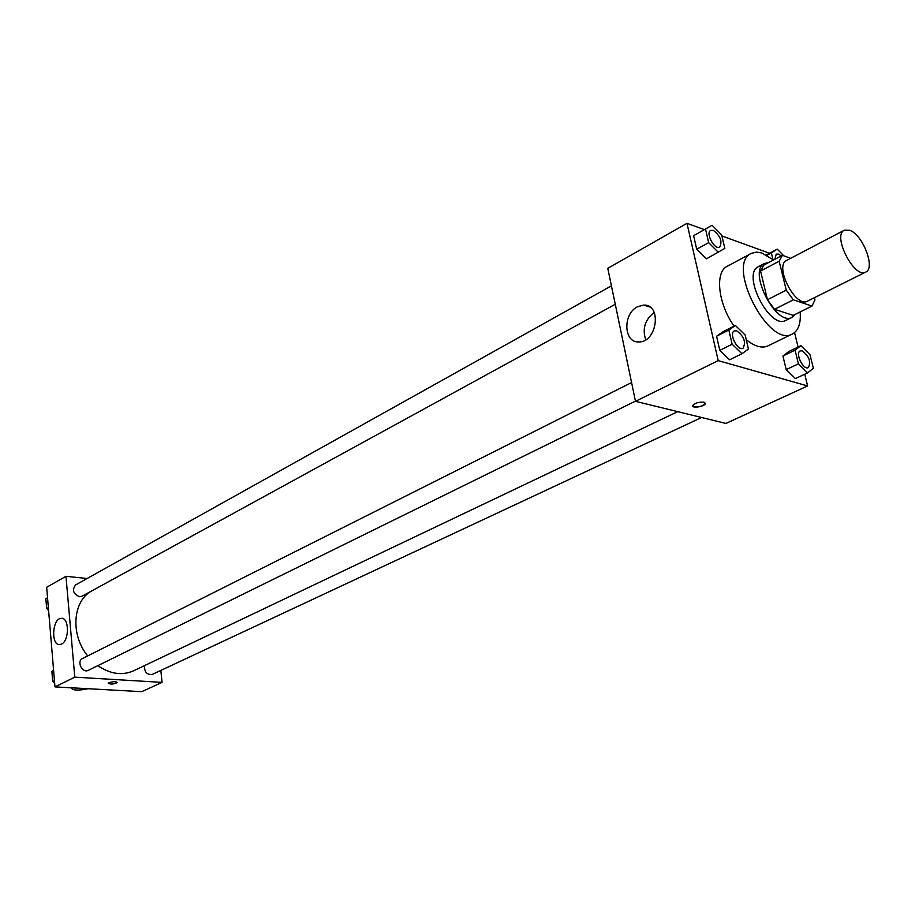 <?xml version="1.0" encoding="UTF-8"?>
<svg xmlns="http://www.w3.org/2000/svg" width="915" height="915" viewBox="0 0 915 915"><rect width="100%" height="100%" fill="white"/><g stroke="black" fill="none" stroke-linecap="round" stroke-linejoin="round"><path stroke-width="1.37" d="M849.738 230.294C862.776 234.583 875.758 268.267 865.75 272.075C854.393 279.144 831.964 235.281 844.339 230.203L849.738 230.294M865.75 272.075L807.453 301.172C795.673 308.412 773.85 265.75 786.625 260.432L844.339 230.203M811.937 306.09L793.179 315.389L774.525 309.293L767.468 299.731L760.559 271.012L779.168 261.244L786.26 290.158L793.339 299.823L811.937 306.09L814.956 299.971L814.396 297.718M790.663 258.316L782.382 255.296L779.168 261.244M760.559 271.012L763.831 265.075L782.382 255.296M768.463 262.639L764.505 263.474C747.361 270.657 776.183 327.021 792.047 317.322L795.169 314.405M792.047 317.322L785.859 320.387C769.95 330.098 741.207 273.917 758.409 266.7L764.505 263.474M767.468 299.731L786.26 290.158M774.525 309.293L793.339 299.823M800.168 311.924C801.002 323.315 798.418 330.658 792.413 333.975C768.611 348.466 725.538 264.252 751.226 253.432L756.499 252.117L761.738 252.952L773.541 259.963M792.413 333.975L767.96 345.893C761.955 348.558 754.715 346.488 746.217 339.682M734.082 326.129C718.035 303.746 714.661 271.938 727.242 266.288L751.226 253.432M800.922 345.687L788.81 351.497L782.92 355.992L786.202 369.603L795.375 378.581L807.602 372.897L813.355 368.265L810.015 354.723L800.922 345.687L795.078 350.171L798.406 363.838L807.602 372.897M735.386 325.477L723.147 331.653L716.571 336.217L719.796 350.365L729.621 359.801L741.974 353.75L748.413 349.05L745.119 334.97L735.386 325.477L728.855 330.029L732.137 344.234L741.974 353.75M704.298 229.596L686.982 223.329L718.206 360.636L807.613 385.936L804.743 374.224M798.097 347.037L794.552 332.591M769.526 253.226L721.924 235.978M712.064 225.239L693.627 235.704L696.715 249.246L706.414 258.853L724.829 248.388L721.672 234.903L712.064 225.239L705.511 229.047L708.656 242.647L718.367 252.346M686.982 223.329L607.777 268.347L635.49 401.319L725.915 423.451L807.613 385.936M635.49 401.319L718.206 360.636M637.492 306.754L643.691 305.095C662.277 304.089 657.096 342.702 638.739 341.924C623.584 342.919 622.623 313.856 637.492 306.754M704.058 402.2L705.316 403.732C704.173 406.832 691.008 408.605 692.746 405.425C695.32 402.897 699.094 401.822 704.058 402.2M705.396 403.149L705.316 403.732C700.73 407.106 696.509 407.861 692.666 405.997M645.715 339.751C642.136 328.794 644.972 319.678 654.214 312.415M677.74 411.659L133.716 670.764C122.187 675.796 110.223 674.103 97.836 665.663M87.703 655.906C70.638 635.342 72.468 602.425 90.642 591.502M611.426 285.835L75.671 584.891C71.85 589.843 73.109 593.789 79.433 596.729L82.03 596.225L615.269 304.272M701.599 417.503L152.279 674.424C146.823 674.915 144.261 671.976 144.559 665.594M635.456 401.136L88.389 670.306C82.361 673.646 76.254 661.293 82.556 658.503L631.579 382.562M162.069 682.373L160.823 670.432L162.069 682.373L74.79 677.146L162.069 682.373L141.814 691.671L54.98 686.89L74.79 677.146L65.972 576.301L74.79 677.146M65.972 576.301L87.108 578.509L65.972 576.301L46.665 587.27L54.98 686.89M719.739 247.073L719.693 247.096C714.661 250.401 705.202 232.936 710.669 230.431L713.311 230.363C720.414 235.853 722.553 241.423 719.739 247.073C714.707 250.367 705.248 232.913 710.715 230.408M700.215 231.884L705.511 229.047M693.627 235.704L696.715 249.246L708.656 242.647M696.715 249.246L706.414 258.853M743.026 348.215C737.627 351.406 728.546 333.289 734.368 330.91L736.689 330.818C744.089 336.411 746.194 342.21 743.026 348.215L742.98 348.238C737.57 351.44 728.5 333.312 734.31 330.933L734.333 330.921M723.147 331.653L716.571 336.217L728.855 330.029M716.571 336.217L719.796 350.365L732.137 344.234M719.796 350.365L729.621 359.801M783.743 255.8L777.224 249.132L771.345 252.929L772.935 259.448M774.879 259.254L776.206 254.107L778.482 254.073L781.204 255.914M766.335 254.919L777.224 249.132M766.953 255.262L771.345 252.929M774.925 259.231L776.252 254.084M808.265 367.613L808.265 367.613C803.256 370.461 794.803 352.973 800.19 350.914L802.238 350.822C809.203 356.267 811.228 361.848 808.311 367.59C803.301 370.438 794.849 352.95 800.236 350.891L800.19 350.914M788.81 351.497L782.92 355.992L795.078 350.171M782.92 355.992L786.202 369.603L798.406 363.838M786.202 369.603L795.375 378.581M45.853 598.662L47.546 597.712L45.853 598.662L46.676 608.532L48.552 609.825M46.676 608.532L48.369 607.594M48.609 610.557L46.962 608.727M46.642 608.201L46.173 602.516M53.596 670.409L51.903 671.461L52.738 681.618L54.637 682.887M51.903 671.461L53.619 670.592M52.738 681.618L54.465 680.76M54.683 683.379L53.345 682.018M52.693 681.012L52.201 675.167M61.568 644.046L59.807 644.549C50.691 645.693 52.247 618.254 61.271 618.357C69.266 617.168 69.574 640.569 61.568 644.046M108.977 682.682C113.277 681.435 116.056 681.389 117.337 682.533C113.746 684.271 110.715 684.512 108.245 683.265L108.977 682.682M108.245 683.253C110.715 684.5 113.746 684.26 117.337 682.533L117.36 682.396M67.561 687.588L71.404 687.874M88.069 688.721C78.69 690.688 73.154 690.516 71.439 688.206L71.69 687.817M649.742 306.925L643.691 305.095M61.271 618.357L62.334 618.449"/></g></svg>
